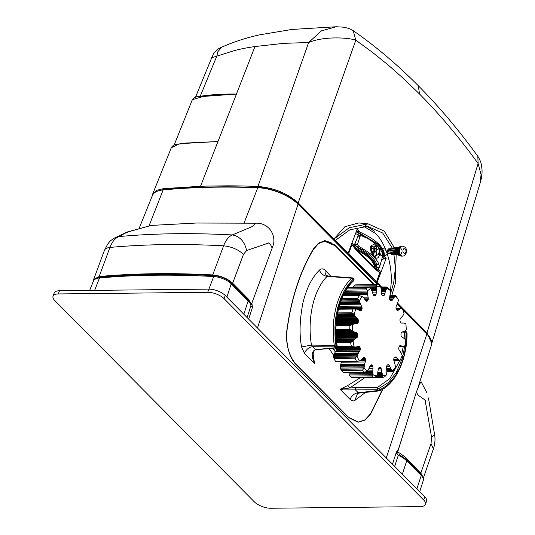 <?xml version="1.0" encoding="UTF-8"?>
<svg xmlns="http://www.w3.org/2000/svg" width="535" height="535" viewBox="0 0 535 535"><rect width="100%" height="100%" fill="white"/><g stroke="black" fill="none" stroke-linecap="round" stroke-linejoin="round"><path stroke-width="0.8" d="M53.032 296.223L54.182 293.026A12.459 5.25 19.8 0 1 59.472 290.759L208.851 289.114A12.459 5.25 19.8 0 1 225.242 295.494L424.81 496.814A12.459 5.25 19.8 0 1 426.582 501.141L425.432 504.331A12.459 5.25 19.8 0 1 420.142 506.605L270.763 508.25A12.459 5.25 19.8 0 1 254.366 501.863L54.797 300.55A12.459 5.25 19.8 0 1 53.032 296.223A12.459 5.25 19.8 0 1 58.322 293.949L207.7 292.304A12.459 5.25 19.8 0 1 224.098 298.69L423.666 500.004A12.459 5.25 19.8 0 1 425.432 504.331M382.859 389.119L370.782 413.796L365.151 420.055L358.102 422.242L348.7 417.634L296.243 364.716C289.328 358.51 284.928 341.631 287.014 329.292C291.361 298.035 300.148 271.272 313.383 248.996L318.559 243.091L325.046 240.636L335.371 245.217L374.46 284.653M324.551 240.676L331.078 242.623M251.898 303.017L252.42 307.451L248.648 319.107M392.476 464.193L396.027 453.245C397.064 450.597 397.612 449.881 397.686 451.092A36.52 15.375 19.8 0 1 397.558 451.921M247.096 317.543L250.895 305.719L252.42 307.451M226.873 297.139L231.234 283.831A14.278 6.012 -160.2 0 0 213.699 276.541A660.999 278.307 -160.2 0 0 155.792 275.217A660.999 278.307 -160.2 0 0 99.497 277.973A18.016 7.584 -160.2 0 0 93.431 281.069C93.525 278.829 99.53 276.776 100.433 277.137C135.816 273.96 173.862 273.485 214.582 275.706C221.149 276.334 226.639 278.628 231.046 282.587A1.866 1.271 135.2 0 1 231.234 283.831L248.16 300.911A18.016 7.584 -160.2 0 1 250.895 305.719L250.948 305.003C249.825 301.787 248.835 300.008 247.979 299.667A1.866 1.271 135.2 0 1 248.16 300.911L243.806 314.219M397.558 451.741L397.886 453.125M397.558 451.721L397.686 451.092M406.526 459.598L421.058 474.264C421.386 474.097 424.502 478.691 423.299 480.377A14.278 6.012 -160.2 0 0 421.246 475.508L406.707 460.842A1.866 1.271 -44.8 0 0 406.526 459.598L399.484 454.723L398.321 455.278L396.027 453.245M402.353 474.15L406.707 460.842A18.016 7.584 -160.2 0 0 398.321 455.278L394.656 466.393M200.184 96.32L216.856 56.021L217.778 51.788L221.784 47.16C218.828 48.177 215.685 50.758 216.675 50.049L213.732 53.487L211.726 57.74L235.119 50.377C242.582 48.591 246.341 47.829 254.961 46.545L283.858 43.335L308.641 42.526L257.944 186.447C274.054 187.832 287.469 193.316 298.189 202.899L333.987 239.011L349.382 227.683L368.154 223.877L384.29 231.173L394.455 247.839M152.221 195.977L152.622 194.172L156.441 190.406L163.349 188.648L200.531 186.28A617.838 260.13 19.8 0 1 205.48 186.126A617.838 260.13 19.8 0 1 206.403 186.1L226.867 185.832A617.838 260.13 19.8 0 1 257.944 186.447M363.586 226.211L375.537 233.514C385.447 242.816 392.202 264.076 391.212 282.841L390.216 293.568M393.767 252.861L395.372 268.296L393.686 282.794L390.363 294.237M396.167 254.647L395.318 283.476L391.861 295.246M374.587 231.24L363.011 223.824M368.154 223.877L358.791 222.955L344.928 226.673L333.987 239.011M335.378 240.362L349.883 229.816L367.565 226.318L382.699 233.019L392.456 248.367M431.758 343.363L427.004 332.837L397.585 303.164M480.082 183.271L481.072 174.671L478.103 163.529L427.004 332.837M334.094 239.018L335.425 240.355M381.575 287.001L377.095 282.48L376.005 282.493M335.338 240.362L348.124 253.256L347.021 253.249M360.282 232.21L357.213 229.114L348.124 253.256M377.095 282.48L386.183 258.338L384.304 256.439M477.822 156.307L478.103 163.529C459.532 137.849 440.011 114.677 419.527 94.013L418.283 85.714C397.405 64.655 375.717 46.311 353.22 30.682L355.815 40.172L372.153 52.096L388.236 65.063L404.032 79.033L419.527 94.013M386.183 258.338L383.682 258.318M378.091 269.225L378.767 267.353M179.914 143.661L217.966 141.528L184.889 143.106M203.3 96.44L192.339 99.684C196.847 95.203 197.669 97.123 203.768 95.992L219.617 94.722L236.45 94.06L203.3 96.44M183.799 143.668L178.683 144.102L171.294 147.74L152.622 194.172M184.341 143.387L217.966 141.528L236.45 94.06C224.934 93.906 214.348 94.434 204.684 95.638L203.989 96.039M217.31 141.561L217.966 141.528L216.996 141.528L217.966 141.528L200.531 186.28M353.214 30.682C351.976 29.726 349.923 28.823 347.055 27.974L343.289 27.151L336.254 26.75L321.334 30.896L308.641 42.526C323.488 36.159 347.723 37.41 355.815 40.172L298.189 202.899M336.254 26.75L291.816 29.458L259.381 34.882C246 37.858 233.461 41.951 221.784 47.16L221.824 47.147M204.684 95.638L198.853 96.474M397.826 455.038A37.891 15.956 -160.2 0 0 397.699 451.941C408.011 457.82 414.371 467.536 420.838 473.047L431.036 443.542L431.558 437.082L425.205 400.715C423.947 399.852 428.963 402.454 418.23 395.332L416.344 392.095L419.46 384.277L421.132 381.776L426.79 392.57M420.958 381.983L419.239 383.642M416.344 392.095L397.699 451.941M423.312 477.829L420.838 473.047M431.558 437.082L434.621 434.754L428.468 397.926M250.754 304.007A37.891 15.956 19.8 0 1 251.403 304.368L248.461 299.165L232.645 283.209L243.465 254.332C238.215 249.504 231.601 246.668 223.617 245.819L212.709 274.936C172.484 272.81 134.847 273.318 99.791 276.475L99.162 276.528L109.929 247.424C112.082 241.833 115.032 238.222 118.77 236.604C122.642 234.865 123.692 233.447 129.483 231.528L151.258 225.416L127.263 231.989L114.684 237.935L118.77 236.604C153.913 233.347 191.744 232.799 232.277 234.952C228.646 236.61 225.763 240.235 223.617 245.819C183.057 243.672 145.159 244.207 109.929 247.424A16.197 7.075 -159.7 0 0 104.419 250.42L107.575 244.294C109.675 241.646 109.715 241.044 114.684 237.935M243.465 254.332L246.628 250.54L268.724 242.977C269.373 243.585 267.687 241.399 270.362 244.381C272.703 248.548 271.546 247.712 271.887 247.618L272.542 247.036C277.224 236.309 269.319 222.386 255.362 223.215L196.439 223.028L151.258 225.416M255.362 223.215L252.921 226.298L232.277 234.952C239.84 236.316 244.629 241.512 246.628 250.54M272.542 247.036L251.403 304.368M212.709 274.936C220.721 275.706 227.368 278.461 232.645 283.209M93.538 280.828L93.699 279.39L99.162 276.528M374.045 256.532C376.179 258.953 377.891 258.713 379.188 255.824C380.051 251.731 379.402 248.541 377.249 246.24C374.326 244.08 372.052 244.334 370.427 247.003C370.247 250.38 371.451 253.563 374.045 256.532M376.914 251.096L376.393 254.346L374.955 256.827L372.507 254.058C371.23 251.316 370.775 249.343 371.156 248.153C371.986 246.742 373.055 246.033 374.38 246.026L376.553 246.809L376.914 251.096L374.032 246.053M374.6 256.653L375.323 256.084M358.611 235.641L357.888 236.176L354.618 244.783L355.728 245.96L358.564 246.14L363.272 249.036L361.045 249.063L355.728 245.96M361.045 249.063L362.028 249.664L364.215 249.638L363.272 249.036M376.66 264.43L376.807 264.959L379.027 264.932L378.854 264.404L376.66 264.43A32.856 13.836 -160.2 0 0 362.028 249.664M379.027 264.932L379.395 267.146L376.921 267.333L376.807 264.959M359.667 235.734L358.651 235.627L359.667 235.734L358.651 235.627L358.002 236.149L354.678 244.107L357.554 244.261L360.088 236.243L357.888 236.176M358.564 246.14L357.507 244.448L354.625 244.268L354.618 244.769M379.395 267.146L379.629 266.758L379.395 267.146M364.215 249.638A35.35 14.88 19.8 0 1 378.854 264.404M379.629 266.758L382.505 256.753L382.271 253.242A34.661 14.592 -160.2 0 0 367.639 238.476L361.767 235.828L358.035 235.942M361.767 235.828L360.088 236.243M394.041 248.668L389.005 248.782A2.494 1.498 89.4 0 0 387.594 250.614A2.494 1.498 89.4 0 0 388.276 253.396A2.494 1.498 89.4 0 0 389.059 253.764L390.918 253.764M390.824 253.67A2.521 1.518 -90.6 0 1 390.63 253.55A2.521 1.518 -90.6 0 1 390.456 253.403A2.521 1.518 -90.6 0 1 390.122 252.935L391.272 253.804A3.551 2.133 89.4 0 0 391.633 254.265A3.551 2.133 89.4 0 0 391.881 254.473A3.551 2.133 89.4 0 0 392.048 254.586L399.117 254.693M391.272 253.804L399.117 253.744M402.614 256.078L401.29 256.118A4.982 2.996 -90.6 0 1 399.658 255.389A4.982 2.996 -90.6 0 1 398.301 249.771A4.982 2.996 -90.6 0 1 401.176 246.153L402.507 246.167C407.289 247.29 406.48 250.601 406.105 253.249C405.242 255.235 404.079 256.178 402.614 256.078A4.955 2.976 -90.6 0 1 401.003 255.349A4.955 2.976 -90.6 0 1 399.959 248.541A4.955 2.976 -90.6 0 1 402.507 246.167M390.122 252.928L398.374 252.774M398.207 250.647L389.761 250.594A2.521 1.518 -90.6 0 1 390.202 249.37L391.165 248.782L399.123 248.474M399.016 247.665L393.406 247.872L391.607 248.808M398.555 250.046L390.704 250.059L389.761 250.594M391.165 248.782A3.551 2.133 89.4 0 0 390.704 250.059M371.384 247.852L372.775 254.533M372.915 254.754L371.063 248.989M373.109 255.061L374.339 252.239L378.76 248.16L384.725 248.956L388.243 253.363M388.37 249.036L389.212 253.764M398.736 248.233L396.228 248.581M395.78 250.052L396.569 253.764M397.645 254.667L398.776 254.687M399.063 247.585L397.438 248.534M396.97 250.052L397.766 253.75M400.354 254.479L400.755 254.152M401.136 253.664L401.658 252.5M401.772 249.758L400.394 247.618M398.167 250.052L398.254 252.059M373.203 255.188L373.149 247.424L372.36 246.688M399.384 254.232C398.408 254.747 398.294 255.168 399.05 255.489L397.505 249.196L400.755 246.2M400.568 255.998L396.154 250.902L400.053 246.508M399.933 255.63L399.411 247.096M399.324 254.994L398.575 247.678M398.348 254.68L397.398 247.725M397.171 254.66L396.221 247.772M395.994 254.647L395.037 247.812M394.817 254.627L393.86 247.859M393.64 254.607L392.804 248.186M392.463 254.593L391.794 248.708M391.493 254.158L390.603 248.742M390.47 253.764L389.413 248.768M389.279 253.764L388.303 249.089M388.223 253.343L384.759 256.285L380.706 255.222L378.225 247.09L380.104 249.992L378.252 254.506L374.42 256.526M371.083 251.691L374.092 256.372M370.327 248.434L374.781 248.153L373.55 255.998M371.283 256.399L369.685 254.968M370.588 246.582L372.22 246.582M372.246 246.595L373.149 247.424M399.05 255.489L399.511 255.228M368.983 254.386L370.822 255.964M356.243 250.293L356.912 249.758L375.43 268.436L374.754 268.971L356.243 250.293L351.963 244.575L356.912 249.758L361.031 252.346C368.421 256.653 372.835 261.107 374.279 265.701L375.43 268.436L379.776 272.636L374.754 268.971M376.179 281.985L375.603 281.838L376.179 281.985L375.603 281.838L376.794 281.096L380.211 271.606L379.776 272.636L376.727 268.911L375.035 265.3L375.376 264.357L380.164 271.553M352.351 243.499L361.867 250.728L361.526 251.671L356.23 248.233L351.963 244.575L352.351 243.499L351.502 243.124M375.369 281.851L348.338 254.332L349.014 253.797L348.887 252.941L352.304 243.452M348.091 254.332L348.084 252.62L348.887 252.941M361.031 252.346L361.526 251.671C369.07 256.071 373.577 260.619 375.035 265.3L374.279 265.701M361.867 250.728C369.331 255.295 373.831 259.836 375.376 264.357M381.636 260.01L383.287 259.1L383.836 257.937L383.414 251.778L377.844 244.348L356.183 231.856M356.417 231.22L378.084 244.167L383.468 251.236L383.836 257.937M355.514 233.621L360.503 235.654M372.674 251.751L376.867 252.105M382.351 249.183L382.913 257.241M370.474 365.318L372.153 365.298A36.139 21.721 -90.6 0 1 371.644 364.977A1.786 1.077 -90.6 0 0 371.31 364.857A1.933 1.164 -90.6 0 0 371.243 364.857A1.933 1.164 -90.6 0 0 370.936 364.93A2.401 1.444 -90.6 0 0 370.487 365.298A4.093 2.461 89.4 0 0 369.825 366.562L368.822 368.769A12.827 7.711 -90.6 0 1 368.535 369.27A14.96 8.995 -90.6 0 1 368.194 369.819A17.093 10.272 -90.6 0 1 367.772 370.414A19.233 11.556 -90.6 0 1 367.284 371.036A21.367 12.84 -90.6 0 1 367.191 371.15A44.86 26.964 -90.6 0 1 364.081 368.033A21.367 12.84 -90.6 0 1 364.101 367.839A19.233 11.556 -90.6 0 1 364.195 366.823A17.093 10.272 -90.6 0 1 364.308 365.927A14.96 8.995 -90.6 0 1 364.435 365.158A12.827 7.711 -90.6 0 1 364.569 364.509L340.668 364.77L340.755 364.388L341.357 362.242L365.258 361.974A4.093 2.461 89.4 0 0 365.298 361.867A4.093 2.461 89.4 0 0 365.612 360.409A2.401 1.444 -90.6 0 0 365.592 359.573A1.933 1.164 -90.6 0 0 365.452 358.985A1.786 1.077 -90.6 0 0 365.231 358.55A36.139 21.721 -90.6 0 1 364.823 357.948L363.078 357.968M341.357 362.242A4.093 2.461 89.4 0 0 341.397 362.135A4.093 2.461 89.4 0 0 341.557 361.593M381.428 291.635L385.381 291.588L384.759 293.722A4.093 2.461 89.4 0 1 384.538 294.524A4.093 2.461 89.4 0 1 384.25 295.173L382.03 295.193M364.823 357.948A1.786 1.077 -90.6 0 0 364.536 357.634A1.933 1.164 -90.6 0 0 364.168 357.474A2.401 1.444 89.4 0 0 364.034 357.467A2.401 1.444 89.4 0 0 363.673 357.547A4.093 2.461 -90.6 0 0 362.777 358.323L361.352 359.767A12.827 7.711 -90.6 0 1 360.985 360.062A14.96 8.995 -90.6 0 1 360.536 360.363A17.093 10.272 -90.6 0 1 360.022 360.664A19.233 11.556 -90.6 0 1 359.426 360.951A21.367 12.84 -90.6 0 1 359.313 360.998A44.86 26.964 -90.6 0 1 357.079 356.236A21.367 12.84 -90.6 0 1 357.133 356.069A19.233 11.556 -90.6 0 1 357.447 355.18A17.093 10.272 -90.6 0 1 357.748 354.424A14.96 8.995 -90.6 0 1 358.035 353.782A12.827 7.711 -90.6 0 1 358.296 353.254L334.562 353.214L335.592 351.582L359.493 351.321A4.093 2.461 89.4 0 0 360.149 350.124A4.093 2.461 89.4 0 0 360.169 350.077A2.401 1.444 -90.6 0 0 360.329 349.295A1.933 1.164 -90.6 0 0 360.329 348.666A1.786 1.077 -90.6 0 0 360.215 348.124A36.139 21.721 -90.6 0 1 359.961 347.322L336.889 347.576M335.592 351.582A4.093 2.461 89.4 0 0 336.248 350.392A4.093 2.461 89.4 0 0 336.268 350.338A2.401 1.444 89.4 0 0 336.428 349.556A1.933 1.164 89.4 0 0 336.428 348.927A1.786 1.077 89.4 0 0 336.314 348.385L360.215 348.124M371.785 290.518L376.312 290.472L376.199 292.839A4.093 2.461 89.4 0 1 376.045 294.504A2.401 1.444 -90.6 0 1 375.944 294.838A2.401 1.444 -90.6 0 1 375.784 295.206A1.933 1.164 -90.6 0 1 375.49 295.594A1.786 1.077 -90.6 0 1 375.169 295.788L373.918 295.801M336.207 337.445L357.306 337.217A2.401 1.444 -90.6 0 0 357.627 336.595A2.401 1.444 -90.6 0 0 357.634 336.589A1.933 1.164 -90.6 0 0 357.768 336A1.786 1.077 -90.6 0 0 357.775 335.432A36.139 21.721 -90.6 0 1 357.714 334.535L336.06 334.77M343.891 295.909L343.758 295.133L367.659 294.865L368.067 297.159A4.093 2.461 89.4 0 1 368.281 298.804A2.401 1.444 -90.6 0 1 368.194 299.62A1.933 1.164 -90.6 0 1 368.107 299.928A1.933 1.164 -90.6 0 1 368.006 300.168A1.786 1.077 -90.6 0 1 367.746 300.536L365.606 300.563M378.158 370.026L381.448 369.993L381.883 372.273L377.79 372.32L377.703 372.714A12.827 7.711 -90.6 0 1 377.549 373.356A14.96 8.995 -90.6 0 1 377.349 374.079A17.093 10.272 -90.6 0 1 377.088 374.881A19.233 11.556 -90.6 0 1 376.974 375.216A19.233 11.556 -90.6 0 1 376.774 375.764A21.367 12.84 -90.6 0 1 376.707 375.924A44.86 26.964 -90.6 0 1 373.149 374.874A21.367 12.84 -90.6 0 1 373.122 374.681A19.233 11.556 -90.6 0 1 372.989 373.671A17.093 10.272 -90.6 0 1 372.902 372.761A14.96 8.995 -90.6 0 1 372.855 371.965A12.827 7.711 -90.6 0 1 372.828 371.277L372.828 370.869L367.371 370.929M339.805 304.422L360.577 304.194L361.453 306.087A4.093 2.461 89.4 0 1 362.008 307.505A2.401 1.444 -90.6 0 1 362.108 308.32A1.933 1.164 -90.6 0 1 362.048 308.949A1.786 1.077 -90.6 0 1 361.954 309.297A1.786 1.077 -90.6 0 1 361.887 309.451L357.808 309.498M336.334 322.424L358.249 322.184A1.786 1.077 -90.6 0 1 358.136 322.659A1.786 1.077 -90.6 0 1 358.116 322.705A1.933 1.164 -90.6 0 1 357.861 323.167A2.401 1.444 -90.6 0 1 357.427 323.555A4.093 2.461 89.4 0 1 356.718 323.742A4.093 2.461 89.4 0 1 356.417 323.715L336.214 323.956L356.417 323.715M335.412 361.259A44.86 26.964 -90.6 0 1 333.178 356.497L334.121 358.417A46.726 28.087 -90.6 0 0 335.639 361.66L335.412 361.259M334.395 353.515A12.827 7.711 89.4 0 0 334.134 354.043A14.96 8.995 89.4 0 0 333.847 354.685A17.093 10.272 89.4 0 0 333.546 355.447A19.233 11.556 89.4 0 0 333.231 356.33A21.367 12.84 89.4 0 0 333.178 356.497M336.161 347.89A36.139 21.721 89.4 0 0 336.314 348.385M343.758 295.133L343.704 294.731L367.605 294.464A12.827 7.711 -90.6 0 1 367.532 293.789A14.96 8.995 -90.6 0 1 367.471 292.993A17.093 10.272 -90.6 0 1 367.438 292.077A19.233 11.556 -90.6 0 1 367.425 291.047A21.367 12.84 -90.6 0 1 367.431 290.853A44.86 26.964 -90.6 0 1 370.768 288.632A21.367 12.84 -90.6 0 1 370.849 288.766A19.233 11.556 -90.6 0 1 371.283 289.522A17.093 10.272 -90.6 0 1 371.644 290.224A14.96 8.995 -90.6 0 1 371.939 290.859A12.827 7.711 -90.6 0 1 372.173 291.435L372.975 293.896A4.093 2.461 89.4 0 0 373.517 295.327A2.401 1.444 -90.6 0 0 373.932 295.808A1.933 1.164 -90.6 0 0 374.293 295.989A1.786 1.077 -90.6 0 0 374.426 295.995A1.786 1.077 -90.6 0 0 374.634 295.962A36.139 21.721 -90.6 0 1 375.169 295.788M355.12 284.914L376.031 284.687A46.726 28.087 -90.6 0 1 377.322 284.62L356.41 284.854A46.726 28.087 -90.6 0 0 355.12 284.914L353.073 286.867A21.367 12.84 89.4 0 0 353.026 287.048A19.233 11.556 89.4 0 0 352.946 287.382M348.967 372.487A14.96 8.995 89.4 0 0 349.001 373.029A17.093 10.272 89.4 0 0 349.087 373.932A19.233 11.556 89.4 0 0 349.221 374.948A21.367 12.84 89.4 0 0 349.248 375.135L351.12 377.182A46.726 28.087 -90.6 0 0 353.548 377.897L374.46 377.67A46.726 28.087 -90.6 0 1 372.032 376.948L351.12 377.182M340.668 364.77A12.827 7.711 89.4 0 0 340.534 365.418A14.96 8.995 89.4 0 0 340.414 366.194A17.093 10.272 89.4 0 0 340.293 367.084A19.233 11.556 89.4 0 0 340.2 368.1A21.367 12.84 89.4 0 0 340.18 368.294L341.584 370.421A46.726 28.087 -90.6 0 0 343.697 372.547L364.616 372.313A46.726 28.087 -90.6 0 1 362.496 370.193L341.584 370.421M365.258 361.974L364.656 364.128L340.755 364.388M368.943 368.535L372.922 368.495L372.828 370.869M377.784 372.333L378.158 370.039A4.093 2.461 89.4 0 1 378.499 368.461A2.401 1.444 -90.6 0 1 378.834 367.853A1.933 1.164 -90.6 0 1 379.168 367.558A1.786 1.077 -90.6 0 1 379.496 367.465A1.786 1.077 -90.6 0 1 379.502 367.465L379.482 367.465M386.578 374.674L384.759 376.767A46.726 28.087 -90.6 0 1 382.351 377.549L383.047 375.831A44.86 26.964 -90.6 0 0 386.578 374.674A21.367 12.84 -90.6 0 0 386.604 374.487A19.233 11.556 -90.6 0 0 386.711 373.47A17.093 10.272 -90.6 0 0 386.772 372.561A14.96 8.995 -90.6 0 0 386.805 371.765A12.827 7.711 -90.6 0 0 386.805 371.076L386.651 368.294A4.093 2.461 89.4 0 1 386.618 366.609A2.401 1.444 -90.6 0 1 386.798 365.84A1.933 1.164 -90.6 0 1 387.046 365.365A1.786 1.077 -90.6 0 1 387.34 365.077A36.139 21.721 -90.6 0 0 387.835 364.743A1.786 1.077 -90.6 0 1 388.169 364.609A1.933 1.164 -90.6 0 1 388.243 364.609A1.933 1.164 -90.6 0 1 388.55 364.676A2.401 1.444 -90.6 0 1 389.005 365.024A4.093 2.461 89.4 0 1 389.694 366.268L390.59 368.147L386.638 368.194M386.671 366.301L389.694 366.268M395.472 367.572L394.128 369.725A46.726 28.087 -90.6 0 1 392.061 371.912L392.443 370.782A44.86 26.964 -90.6 0 0 395.472 367.572A21.367 12.84 -90.6 0 0 395.452 367.385A19.233 11.556 -90.6 0 0 395.332 366.368A17.093 10.272 -90.6 0 0 395.191 365.479A14.96 8.995 -90.6 0 0 395.051 364.709A12.827 7.711 -90.6 0 0 394.904 364.061L394.148 361.553A4.093 2.461 89.4 0 1 393.76 359.995A2.401 1.444 -90.6 0 1 393.753 359.166A1.933 1.164 -90.6 0 1 393.88 358.57A1.786 1.077 -90.6 0 1 394.094 358.122A36.139 21.721 -90.6 0 0 394.482 357.514A1.786 1.077 -90.6 0 1 394.763 357.193A1.933 1.164 -90.6 0 1 395.131 357.019A2.401 1.444 -90.6 0 1 395.271 357.005A2.401 1.444 -90.6 0 1 395.626 357.079A4.093 2.461 89.4 0 1 396.535 357.828L397.772 359.052L393.76 359.092M394.268 357.855L396.535 357.828M393.92 360.864L399.846 360.797L400.066 360.403A44.86 26.964 -90.6 0 0 402.186 355.574A21.367 12.84 -90.6 0 0 402.126 355.407A19.233 11.556 -90.6 0 0 401.792 354.531A17.093 10.272 -90.6 0 0 401.471 353.782A14.96 8.995 -90.6 0 0 401.17 353.154A12.827 7.711 -90.6 0 0 400.896 352.632L399.652 350.733A4.093 2.461 89.4 0 1 398.949 349.509A2.401 1.444 -90.6 0 1 398.762 348.733A1.933 1.164 -90.6 0 1 398.749 348.104A1.786 1.077 -90.6 0 1 398.849 347.556A36.139 21.721 -90.6 0 0 399.083 346.747A1.786 1.077 -90.6 0 1 399.27 346.279A1.933 1.164 -90.6 0 1 399.571 345.898A2.401 1.444 -90.6 0 1 400.046 345.65A4.093 2.461 89.4 0 1 400.314 345.623A4.093 2.461 89.4 0 1 401.056 345.811L402.474 346.212L399.291 346.245M399.672 345.824L401.056 345.811M399.244 346.326L403.129 346.285A14.96 8.995 -90.6 0 0 403.423 346.292A14.96 8.995 -90.6 0 0 403.611 346.285A17.093 10.272 -90.6 0 0 404.159 346.232A19.233 11.556 -90.6 0 0 404.774 346.125A21.367 12.84 -90.6 0 0 404.895 346.098A44.86 26.964 -90.6 0 0 405.811 340.307A21.367 12.84 -90.6 0 0 405.717 340.186A19.233 11.556 -90.6 0 0 405.216 339.564A17.093 10.272 -90.6 0 0 404.754 339.056A14.96 8.995 -90.6 0 0 404.34 338.642A12.827 7.711 -90.6 0 0 403.972 338.321L402.407 337.291A4.093 2.461 89.4 0 1 401.484 336.568A2.401 1.444 -90.6 0 1 401.15 335.953A1.933 1.164 -90.6 0 1 401.003 335.365A1.786 1.077 -90.6 0 1 400.976 334.796A36.139 21.721 -90.6 0 0 401.009 333.9A1.786 1.077 -90.6 0 1 401.089 333.345A1.933 1.164 -90.6 0 1 401.283 332.81A2.401 1.444 -90.6 0 1 401.671 332.295A4.093 2.461 89.4 0 1 402.641 331.834L404.279 331.245A12.827 7.711 -90.6 0 0 404.667 331.031A14.96 8.995 -90.6 0 0 405.115 330.744A17.093 10.272 -90.6 0 0 405.617 330.369A19.233 11.556 -90.6 0 0 406.165 329.894A21.367 12.84 -90.6 0 0 406.266 329.801A44.86 26.964 -90.6 0 0 405.858 323.822A21.367 12.84 -90.6 0 0 405.744 323.762A19.233 11.556 -90.6 0 0 405.149 323.488A17.093 10.272 -90.6 0 0 404.607 323.287A14.96 8.995 -90.6 0 0 404.132 323.147A12.827 7.711 -90.6 0 0 403.724 323.073L401.431 323.053M402.046 323.046A4.093 2.461 89.4 0 1 401.738 323.08A4.093 2.461 89.4 0 1 401.036 322.919A2.401 1.444 -90.6 0 1 400.588 322.545A1.933 1.164 -90.6 0 1 400.32 322.09A1.786 1.077 -90.6 0 1 400.173 321.568A36.139 21.721 -90.6 0 0 400.013 320.706A1.786 1.077 -90.6 0 1 399.966 320.144A1.933 1.164 -90.6 0 1 400.033 319.522A2.401 1.444 -90.6 0 1 400.28 318.806A4.093 2.461 89.4 0 1 401.076 317.79L402.467 316.259A12.827 7.711 -90.6 0 0 402.788 315.824A14.96 8.995 -90.6 0 0 403.136 315.282A17.093 10.272 -90.6 0 0 403.524 314.627A19.233 11.556 -90.6 0 0 403.925 313.858A21.367 12.84 -90.6 0 0 403.999 313.704A44.86 26.964 -90.6 0 0 402.327 308.354L396.04 308.394L402.226 308.327M396.295 309.096L399.946 309.056L398.615 309.919L396.716 309.939M398.615 309.919A4.093 2.461 89.4 0 1 397.652 310.407A2.401 1.444 -90.6 0 1 397.552 310.414A2.401 1.444 -90.6 0 1 397.151 310.327A1.933 1.164 -90.6 0 1 396.809 310.059A1.786 1.077 -90.6 0 1 396.555 309.658A36.139 21.721 -90.6 0 0 396.221 308.949A1.786 1.077 -90.6 0 1 396.054 308.448A1.933 1.164 -90.6 0 1 395.98 307.826A2.401 1.444 -90.6 0 1 396.054 307.01A4.093 2.461 89.4 0 1 396.575 305.579L397.538 303.305A12.827 7.711 -90.6 0 0 397.732 302.71A14.96 8.995 -90.6 0 0 397.946 301.987A17.093 10.272 -90.6 0 0 398.16 301.145A19.233 11.556 -90.6 0 0 398.368 300.182A21.367 12.84 -90.6 0 0 398.401 299.995A44.86 26.964 -90.6 0 0 395.686 295.989L395.385 295.206A46.726 28.087 -90.6 0 1 397.237 297.941L398.401 299.995M389.574 298.122L393.626 298.075L392.583 299.687L389.821 299.714M392.583 299.687A4.093 2.461 89.4 0 1 391.794 300.724A2.401 1.444 -90.6 0 1 391.312 300.944A1.933 1.164 -90.6 0 1 391.212 300.951A1.933 1.164 -90.6 0 1 390.931 300.897A1.786 1.077 -90.6 0 1 390.617 300.677A36.139 21.721 -90.6 0 0 390.149 300.215A1.786 1.077 -90.6 0 1 389.881 299.847A1.933 1.164 -90.6 0 1 389.681 299.306A2.401 1.444 -90.6 0 1 389.574 298.497A4.093 2.461 89.4 0 1 389.747 296.838L390.142 294.136A12.827 7.711 -90.6 0 0 390.196 293.454A14.96 8.995 -90.6 0 0 390.236 292.658A17.093 10.272 -90.6 0 0 390.249 291.742A19.233 11.556 -90.6 0 0 390.236 290.712A21.367 12.84 -90.6 0 0 390.229 290.518A44.86 26.964 -90.6 0 0 386.838 288.398L386.277 286.947A46.726 28.087 -90.6 0 1 388.591 288.392L390.229 290.518M384.759 293.722L381.575 293.762M384.25 295.173A2.401 1.444 -90.6 0 1 383.856 295.668L382.619 295.681A1.786 1.077 -90.6 0 1 382.291 295.494A1.933 1.164 -90.6 0 1 381.983 295.113A2.401 1.444 -90.6 0 1 381.709 294.417A4.093 2.461 89.4 0 1 381.508 292.765L381.288 289.99A12.827 7.711 -90.6 0 0 381.194 289.321A14.96 8.995 -90.6 0 0 381.054 288.552A17.093 10.272 -90.6 0 0 380.873 287.683A19.233 11.556 -90.6 0 0 380.632 286.727A21.367 12.84 -90.6 0 0 380.586 286.553A44.86 26.964 -90.6 0 0 376.974 286.599L376.031 284.687M376.199 292.839L372.654 292.879M368.067 297.159L363.018 297.213M366.04 301.031L367.291 301.018A1.786 1.077 -90.6 0 1 366.977 301.252A1.933 1.164 -90.6 0 1 366.696 301.312A1.933 1.164 -90.6 0 1 366.602 301.305A2.401 1.444 -90.6 0 1 366.121 301.098A4.093 2.461 89.4 0 1 365.305 300.082L364.021 298.256A12.827 7.711 -90.6 0 0 363.68 297.868A14.96 8.995 -90.6 0 0 363.265 297.447A17.093 10.272 -90.6 0 0 362.777 297.005A19.233 11.556 -90.6 0 0 362.215 296.557A21.367 12.84 -90.6 0 0 362.108 296.477A44.86 26.964 -90.6 0 0 359.493 300.563L357.621 298.517A46.726 28.087 -90.6 0 1 359.4 295.735L343.055 295.915M361.453 306.087L339.237 306.334M359.045 310.2L361.573 310.173A1.786 1.077 -90.6 0 1 361.332 310.574A1.933 1.164 -90.6 0 1 360.998 310.855A2.401 1.444 -90.6 0 1 360.59 310.955A2.401 1.444 -90.6 0 1 360.496 310.949A4.093 2.461 89.4 0 1 359.52 310.494L357.935 309.551A12.827 7.711 -90.6 0 0 357.534 309.39A14.96 8.995 -90.6 0 0 357.059 309.243A17.093 10.272 -90.6 0 0 356.511 309.123A19.233 11.556 -90.6 0 0 355.895 309.043A21.367 12.84 -90.6 0 0 355.775 309.036A44.86 26.964 -90.6 0 0 354.237 314.433L351.936 312.748A46.726 28.087 -90.6 0 1 352.993 309.07L338.481 309.23M336.916 317.389L356.029 317.181L357.253 318.432L336.742 318.659M335.987 332.288L354.625 332.081L356.036 332.516L335.993 332.737M336.268 338.187L356.41 337.966L355.086 338.862L336.334 339.063M337.197 347.148L354.872 346.954A17.093 10.272 -90.6 0 0 355.421 346.988A14.96 8.995 -90.6 0 0 355.568 346.988A14.96 8.995 -90.6 0 0 355.902 346.974A12.827 7.711 -90.6 0 0 356.317 346.927L357.962 346.439A4.093 2.461 89.4 0 1 358.711 346.232A4.093 2.461 89.4 0 1 358.972 346.252A2.401 1.444 -90.6 0 1 359.453 346.486A1.933 1.164 -90.6 0 1 359.761 346.854A1.786 1.077 -90.6 0 1 359.961 347.322M359.493 351.321L358.463 352.953L334.562 353.214M335.639 361.66L356.557 361.426A46.726 28.087 -90.6 0 1 355.033 358.183L334.121 358.417M364.569 364.509L364.656 364.128M372.153 365.298A1.786 1.077 -90.6 0 1 372.454 365.572A1.933 1.164 -90.6 0 1 372.714 366.04A2.401 1.444 -90.6 0 1 372.908 366.809A4.093 2.461 89.4 0 1 372.922 368.495M379.175 367.552L380.385 367.538A1.786 1.077 -90.6 0 0 380.057 367.458A1.786 1.077 -90.6 0 1 380.057 367.458A36.139 21.721 -90.6 0 1 379.73 367.465A36.139 21.721 -90.6 0 1 379.502 367.465M380.385 367.538A1.933 1.164 -90.6 0 1 380.726 367.819A2.401 1.444 -90.6 0 1 381.074 368.421A4.093 2.461 89.4 0 1 381.448 369.993M383.047 375.831A21.367 12.84 -90.6 0 1 382.98 375.67A19.233 11.556 -90.6 0 1 382.639 374.801A17.093 10.272 -90.6 0 1 382.358 374.005A14.96 8.995 -90.6 0 1 382.144 373.29A12.827 7.711 -90.6 0 1 381.97 372.654L381.883 372.273M392.443 370.782A21.367 12.84 -90.6 0 1 392.349 370.668A19.233 11.556 -90.6 0 1 391.841 370.059A17.093 10.272 -90.6 0 1 391.413 369.478A14.96 8.995 -90.6 0 1 391.052 368.943A12.827 7.711 -90.6 0 1 390.757 368.448L390.59 368.147M400.066 360.403A21.367 12.84 -90.6 0 1 399.953 360.356A19.233 11.556 -90.6 0 1 399.351 360.088A17.093 10.272 -90.6 0 1 398.829 359.808A14.96 8.995 -90.6 0 1 398.374 359.513A12.827 7.711 -90.6 0 1 398 359.232L397.772 359.052M403.129 346.285A12.827 7.711 -90.6 0 1 402.715 346.245L402.474 346.212M399.946 309.056L400.18 308.936A12.827 7.711 -90.6 0 1 400.575 308.762A14.96 8.995 -90.6 0 1 401.049 308.601A17.093 10.272 -90.6 0 1 401.591 308.468A19.233 11.556 -90.6 0 1 402.206 308.367A21.367 12.84 -90.6 0 1 402.327 308.354M393.626 298.075L393.82 297.821A12.827 7.711 -90.6 0 1 394.148 297.42A14.96 8.995 -90.6 0 1 394.556 296.985A17.093 10.272 -90.6 0 1 395.031 296.53A19.233 11.556 -90.6 0 1 395.579 296.069A21.367 12.84 -90.6 0 1 395.686 295.989M385.381 291.588L385.501 291.234A12.827 7.711 -90.6 0 1 385.722 290.659A14.96 8.995 -90.6 0 1 386.002 290.01A17.093 10.272 -90.6 0 1 386.344 289.301A19.233 11.556 -90.6 0 1 386.758 288.539A21.367 12.84 -90.6 0 1 386.838 288.398M383.856 295.668A1.933 1.164 -90.6 0 1 383.495 295.855A1.786 1.077 -90.6 0 1 383.354 295.868A1.786 1.077 -90.6 0 1 383.147 295.835A36.139 21.721 -90.6 0 0 382.619 295.681M376.312 290.472L376.352 290.064A12.827 7.711 -90.6 0 1 376.433 289.395A14.96 8.995 -90.6 0 1 376.553 288.619A17.093 10.272 -90.6 0 1 376.714 287.743A19.233 11.556 -90.6 0 1 376.928 286.78A21.367 12.84 -90.6 0 1 376.974 286.599M367.659 294.865L367.605 294.464M367.291 301.018A36.139 21.721 -90.6 0 1 367.746 300.536M360.577 304.194L360.436 303.847A12.827 7.711 -90.6 0 1 360.222 303.258A14.96 8.995 -90.6 0 1 359.995 302.542A17.093 10.272 -90.6 0 1 359.767 301.707A19.233 11.556 -90.6 0 1 359.533 300.75A21.367 12.84 -90.6 0 1 359.493 300.563M361.573 310.173A36.139 21.721 -90.6 0 1 361.887 309.451M356.029 317.181L355.829 316.941A12.827 7.711 -90.6 0 1 355.501 316.513A14.96 8.995 -90.6 0 1 355.133 315.984A17.093 10.272 -90.6 0 1 354.732 315.342A19.233 11.556 -90.6 0 1 354.31 314.58A21.367 12.84 -90.6 0 1 354.237 314.433M358.249 322.184A36.139 21.721 -90.6 0 1 358.39 321.314A1.786 1.077 -90.6 0 0 358.43 320.746A1.933 1.164 -90.6 0 0 358.343 320.131A2.401 1.444 -90.6 0 0 358.082 319.422A4.093 2.461 89.4 0 0 357.253 318.432M354.625 332.081L354.384 331.974A12.827 7.711 -90.6 0 1 353.989 331.774A14.96 8.995 -90.6 0 1 353.535 331.499A17.093 10.272 -90.6 0 1 353.026 331.138A19.233 11.556 -90.6 0 1 352.471 330.677A21.367 12.84 -90.6 0 1 352.364 330.583A44.86 26.964 -90.6 0 1 352.625 324.605A21.367 12.84 -90.6 0 1 352.732 324.538A19.233 11.556 -90.6 0 1 353.327 324.243A17.093 10.272 -90.6 0 1 353.862 324.023A14.96 8.995 -90.6 0 1 354.33 323.876A12.827 7.711 -90.6 0 1 354.745 323.789L354.986 323.749M357.714 334.535A1.786 1.077 -90.6 0 0 357.627 333.98A1.933 1.164 -90.6 0 0 357.42 333.452A2.401 1.444 -90.6 0 0 357.019 332.944A4.093 2.461 89.4 0 0 356.036 332.516M356.41 337.966A4.093 2.461 89.4 0 0 357.306 337.217M354.872 346.954A19.233 11.556 -90.6 0 1 354.257 346.861A21.367 12.84 -90.6 0 1 354.137 346.84A44.86 26.964 -90.6 0 1 353.08 341.076A21.367 12.84 -90.6 0 1 353.167 340.955A19.233 11.556 -90.6 0 1 353.655 340.32A17.093 10.272 -90.6 0 1 354.103 339.792A14.96 8.995 -90.6 0 1 354.504 339.371A12.827 7.711 -90.6 0 1 354.865 339.043L355.086 338.862M360.376 360.463L365.612 360.409M372.828 371.277L366.783 371.343M369.698 366.843L372.908 366.809M381.97 372.654L377.71 372.701M378.499 368.454L381.074 368.421M382.351 377.549L374.5 377.636M390.757 368.448L386.665 368.495M387.387 365.044L389.005 365.024M392.061 371.912L386.798 371.972M398 359.232L393.747 359.279M394.93 357.086L395.626 357.079M402.715 346.245L399.27 346.285M396.234 308.976L400.18 308.936M389.988 295.266L395.385 295.206M391.794 300.724L390.67 300.737M389.587 297.868L393.82 297.821M380.706 287.014L386.277 286.947M381.401 291.281L385.501 291.234M377.322 284.62A46.726 28.087 -90.6 0 1 378.492 284.647L380.586 286.553M376.045 294.504L373.156 294.531M371.591 290.117L376.352 290.064M346.874 288.933L366.027 288.726A46.726 28.087 -90.6 0 1 368.301 287.215L347.89 287.435M368.281 298.804L364.455 298.851M341.845 298.69L357.621 298.517M362.008 307.505L338.849 307.759M339.912 304.074L360.436 303.847M337.672 312.908L351.936 312.748M358.082 319.422L336.615 319.656M336.95 317.148L355.829 316.941M354.745 323.789L336.214 323.989M336.227 323.789L357.427 323.555M335.98 329.64L349.756 329.486A46.726 28.087 -90.6 0 1 349.937 325.407L336.114 325.561M357.019 332.944L336.007 333.178M335.987 332.181L354.384 331.974M354.865 339.043L336.354 339.243M337.297 346.633L351.368 346.479A46.726 28.087 -90.6 0 1 350.646 342.554L336.729 342.708M358.972 346.252L358.457 346.259M336.268 350.338L360.169 350.077M355.033 358.183L357.079 356.236M356.557 361.426L359.313 360.998M364.081 368.033L362.496 370.193M364.616 372.313L367.191 371.15M373.149 374.874L372.032 376.948M374.46 377.67L376.707 375.924M370.768 288.632L368.301 287.215M366.027 288.726L367.431 290.853M362.108 296.477L359.4 295.735M352.993 309.07L354.337 309.029M354.538 309.023L355.775 309.036M352.625 324.605L349.937 325.407M349.756 329.486L352.364 330.583M353.08 341.076L350.646 342.554M351.368 346.479L354.137 346.84M332.904 348.191L335.338 351.983M329.152 348.539L333.593 355.327M313.062 353.448L314.506 363.499L304.462 353.367L301.579 346.934C299.205 334.422 299.653 319.743 302.924 302.897C306.475 288.412 311.965 277.498 319.402 270.162C321.314 268.389 323.287 268.45 325.32 270.335L330.777 276.267M406.66 333.666L406.286 342.681L404.44 353.709C404.627 353.943 400.835 366.555 399.13 369.15L395.097 376.279L389.594 383.04L385.795 386.33L378.165 390.543L358.243 392.743L358.824 393.138L379.094 390.904L377.349 389.727L343.624 389.941L340.059 389.279L347.61 385.601L360.149 377.824M365.559 392.396L354.725 400.541C353.234 401.27 351.696 400.896 350.104 399.404L340.059 389.279L349.796 387.982L364.689 377.777M373.771 284.66L335.177 245.725L324.558 241.218L318.512 243.626L313.416 249.444C300.209 271.66 291.441 298.349 287.128 329.5C285.67 344.226 288.719 355.909 296.27 364.549L348.726 417.467L358.45 422.035L365.031 419.868L370.581 413.689L382.538 389.306M319.402 270.162C321.033 273.78 323.621 275.846 327.173 276.368L327.968 276.053L326.062 275.311L324.972 272.128L325.32 270.335M301.579 346.934L311.477 345.095L334.255 345.322C332.569 332.436 332.763 320.284 336.207 306.796C336.682 303.974 340.835 292.799 342.54 290.391C345.623 284.954 348.673 280.895 351.702 278.227L352.471 277.912L327.968 276.053M304.462 353.367L305.405 351.388C307.464 348.492 309.865 346.934 312.6 346.707L311.477 345.095C307.003 318.679 313.691 289.375 327.173 276.368L351.702 278.227L352.98 279.297L348.405 284.379L344.212 290.839L340.614 298.557L337.799 307.291L335.9 316.7L334.977 326.383L335.004 335.94L335.886 345.035L334.255 345.322L334.89 346.894L336.074 346.145L335.886 345.035M315.924 349.763C314.012 349.409 313.035 351.856 313.002 357.112L314.506 363.499L312.821 358.871C311.484 354.17 312.36 351.074 315.456 349.589L335.706 347.717L334.89 346.894L312.6 346.707L315.924 349.763L336.167 347.89L335.706 347.717L337.05 346.64L336.789 346.326M347.61 385.601L349.796 387.982L355.608 387.574L355.387 389.861L358.243 392.743C355.501 392.971 353.1 394.529 351.04 397.425L350.104 399.404M354.725 400.541L357.634 393.466L358.824 393.138M355.608 387.574L377.549 387.44L389.868 378.533L399.719 360.797M401.685 354.277L403.31 346.292M404.172 338.495L404.393 332.168L402.019 332.041M353.448 280.775L354.07 279.665C346.961 286.111 341.765 295.581 338.481 308.06L336.649 317.382L335.793 327.112C335.565 334.489 335.98 340.019 337.05 346.64L336.234 345.824M405.777 340.26L406.118 332.168L404.393 332.168L405.543 331.118L406.011 331.305L407.075 333.639C406.948 359.988 395.378 384.478 379.576 390.777L379.094 390.904M379.509 389.473L378.693 388.651L377.349 389.727L377.549 387.44L378.693 388.651L388.537 382.431L396.395 372.293L402.481 357.928L405.657 341.517M236.45 94.06L254.961 46.545M225.242 295.494L224.098 298.69M423.666 500.004L424.81 496.814M214.582 275.706A1.866 0.983 93.1 0 0 213.699 276.541L207.7 292.304M59.472 290.759L58.322 293.949M163.723 189.724A0.622 0.421 84.7 0 0 163.162 189.918A617.851 260.137 19.8 0 1 217.892 187.15A617.851 260.137 19.8 0 1 257.756 187.718L243.9 223.536M334.683 245.251L335.371 245.217M386.283 457.947L426.83 334.114L402.882 309.959M401.277 308.341L397.171 304.194M377.77 284.627L298.022 204.176L257.475 328.008M298.022 204.176A32.18 13.549 -160.2 0 0 257.756 187.718A0.622 0.341 92.2 0 1 258.051 187.437C271.419 187.778 289.863 195.308 297.962 203.761A0.622 0.421 135.2 0 1 298.022 204.176M297.707 203.674A0.622 0.421 135.2 0 1 297.962 203.761L378.125 284.633M426.83 334.114A0.622 0.421 -44.8 0 0 426.769 333.7C430.829 337.779 432.394 341.577 431.464 345.088A32.18 13.549 -160.2 0 0 426.83 334.114M258.218 187.531A0.622 0.341 92.2 0 0 258.051 187.437C224.466 186.153 192.941 186.882 163.476 189.637C156.374 190.975 152.696 192.908 152.435 195.435A32.18 13.549 19.8 0 1 163.162 189.918L149.038 225.85M421.058 474.264A1.866 1.271 135.2 0 1 421.246 475.508L416.885 488.816M100.433 277.137A1.866 1.257 84.9 0 0 99.497 277.973L94.628 290.371M431.036 443.542L433.397 448.979C434.975 444.043 435.383 439.295 434.621 434.754M370.427 247.003L370.675 248.588M403.209 249.818C403.651 246.862 407.102 250.347 405.751 252.386C405.303 255.335 401.859 251.858 403.209 249.818M376.286 281.303L349.014 253.797M375.563 282.045L376.887 281.31L380.305 271.82M356.343 231.916L356.571 231.28M360.664 248.815L360.322 249.771M375.162 261.04L374.627 262.531M376.306 263.307L375.65 265.133M375.784 295.206L373.463 295.233M368.006 300.168L365.365 300.195M336.288 322.946L358.116 322.705M356.149 357.086L333.586 357.333M340.534 365.418L364.435 365.158M361.526 359.62L365.592 359.573M363.359 368.983L340.795 369.237M365.238 372.052L372.855 371.965M370.019 366.074L372.714 366.04M372.634 375.797L350.071 376.045M377.556 373.336L382.144 373.29M378.834 367.846L380.726 367.819M382.719 376.607L375.751 376.687M386.691 368.989L391.052 368.943M387.949 364.683L388.55 364.676M392.255 371.303L386.812 371.364M393.733 359.567L398.374 359.513M399.959 360.603L393.874 360.67M400.575 308.762L396.161 308.809M389.921 295.681L395.539 295.621M394.148 297.42L389.627 297.473M380.9 287.803L386.571 287.736M385.722 290.659L381.361 290.706M353.969 285.991L376.533 285.743M376.433 289.395L371.243 289.448M346.125 290.137L366.783 289.91M368.194 299.62L365.01 299.66M367.532 293.789L343.952 294.049M341.39 299.854L358.637 299.667M362.108 308.32L338.642 308.581M360.222 303.258L340.106 303.479M360.135 310.862L360.998 310.855M337.491 313.878L353.2 313.704M358.343 320.131L336.535 320.371M355.501 316.513L337.01 316.72M336.207 324.076L354.33 323.876M336.254 323.407L357.861 323.167M351.421 324.939L336.14 325.106M335.973 330.289L351.194 330.122M357.42 333.452L336.02 333.686M353.989 331.774L335.987 331.974M336.381 339.571L354.504 339.371M336.167 336.823L357.634 336.589M351.983 341.711L336.629 341.878M337.277 346.874L352.899 346.707M359.453 346.486L357.755 346.506M334.134 354.043L358.035 353.782M336.428 349.556L360.329 349.295M357.133 356.069L333.231 356.33M364.536 357.634L363.486 357.647M340.414 366.194L364.308 365.927M362.101 359.025L365.452 358.985M364.101 367.839L340.2 368.1M349.001 373.029L372.902 372.761M370.273 365.599L372.454 365.572M373.122 374.681L349.221 374.948M377.356 374.059L382.358 374.005M382.98 375.67L376.78 375.737M386.725 369.531L391.413 369.478M392.349 370.668L386.805 370.728M393.747 359.861L398.829 359.808M399.953 360.356L393.82 360.423M396.047 308.434L402.206 308.367M401.049 308.601L396.107 308.655M389.854 296.136L395.579 296.069M394.556 296.985L389.701 297.039M381.067 288.599L386.758 288.539M386.002 290.01L381.301 290.064M353.026 287.048L376.928 286.78M375.49 295.594L373.724 295.614M376.553 288.619L370.795 288.679M345.443 291.287L367.425 291.047M367.471 292.993L344.366 293.247M366.401 301.258L366.977 301.252M340.976 300.951L359.533 300.75M362.048 308.949L354.986 309.023M359.995 302.542L340.34 302.763M359.647 310.594L361.332 310.574M337.331 314.767L354.31 314.58M358.43 320.746L336.468 320.993M355.133 315.984L337.097 316.185M336.194 324.223L353.862 324.023M352.732 324.538L336.161 324.725M335.973 330.857L352.471 330.677M357.627 333.98L336.04 334.221M353.535 331.499L335.98 331.693M336.421 339.992L354.103 339.792M336.134 336.241L357.768 336M353.167 340.955L336.542 341.136M337.231 347.048L354.257 346.861M359.761 346.854L356.504 346.894M333.847 354.685L357.748 354.424M336.428 348.927L360.329 348.666M357.447 355.18L333.546 355.447M340.293 367.084L364.195 366.823M362.536 358.577L365.231 358.55M371.644 364.977L370.829 364.99M349.087 373.932L372.989 373.671M377.095 374.861L382.639 374.801M386.765 370.12L391.841 370.059M393.78 360.149L399.351 360.088M396.074 308.528L401.591 308.468M389.788 296.591L395.031 296.53M381.201 289.355L386.344 289.301M369.404 287.823L376.714 287.743M374.212 295.962L374.634 295.962M344.861 292.324L367.438 292.077M340.628 301.921L359.767 301.707M337.197 315.536L354.732 315.342M358.39 321.314L336.415 321.555M336.181 324.431L353.327 324.243M335.98 331.325L353.026 331.138M336.475 340.507L353.655 340.32M336.1 335.666L357.775 335.432M336.388 349.843L335.251 347.977M333.385 348.145A25.586 15.381 89.4 0 0 335.552 351.642M353.154 278.274L353.802 279.002L352.98 279.297M380.084 389.62L379.576 390.777M405.878 331.459L406.821 333.613M353.735 279.323L353.488 278.615M336.167 347.89L337.277 346.446C332.71 321.281 340.153 292.237 353.903 280.608L353.755 278.661M406.453 332.509L405.543 331.118M397.278 303.954L401.624 308.334M402.701 309.424L426.769 333.7M431.464 345.088L418.189 386.945M404.895 428.863L397.558 451.988M423.299 480.377L419.714 491.672M93.431 281.069L89.653 290.425M152.435 195.435L139.013 228.659M231.046 282.587L247.979 299.667M431.658 343.731L480.109 183.197C481.714 177.887 482.329 173.26 481.968 169.314C481.513 165.288 481.493 162.225 477.855 156.347C459.03 130.339 439.175 106.799 418.283 85.714M171.294 147.74C172.109 145.975 174.002 144.778 176.971 144.149L195.101 142.571M217.772 141.534L217.19 141.561M211.726 57.74L195.502 97.223M174.142 145.079L192.339 99.684M423.145 478.644L433.397 448.979M93.699 279.39L104.419 250.42M379.415 267.306L376.894 267.493M390.63 253.55L391.881 254.473M361.018 250.213L361.359 249.263M376.185 266.316L376.747 264.751M356.624 230.685L356.758 230.739C373.229 237.741 386.537 247.31 384.043 257.362M403.423 346.292L399.244 346.332M323.555 241.305L324.558 241.218M357.44 422.041L358.45 422.035M353.956 278.795L352.471 277.912M404.855 330.918L406.011 331.305"/></g></svg>
